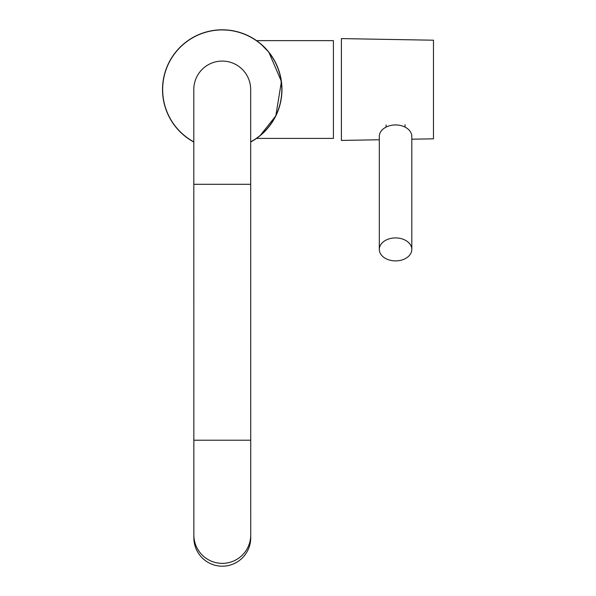 <?xml version="1.0" encoding="UTF-8"?>
<svg xmlns="http://www.w3.org/2000/svg" width="596" height="596" viewBox="0 0 596 596"><rect width="100%" height="100%" fill="white"/><g stroke="black" fill="none" stroke-linecap="round" stroke-linejoin="round"><path stroke-width="0.89" d="M193.812 142.027A59.712 59.712 0 0 1 222.241 29.8A59.712 59.712 0 0 1 250.685 142.019M259.923 135.836L275.814 115.892L281.416 81.488L268.841 52.172L260.72 43.851L256.541 40.632L333.41 40.632L333.41 138.399L256.541 138.399L258.068 137.289M277.93 67.959L278.928 70.738M280.582 76.795L281.953 89.527M281.901 92.022L281.535 96.545M280.105 104.27L278.585 109.291M278.101 110.625L277.289 112.659M267.15 128.87L268.088 127.775M270.733 124.355L271.255 123.618M272.193 122.232L272.67 121.487M273.162 120.712L273.534 120.087M273.877 119.505L277.833 111.303M278.66 109.083L278.883 108.412M278.973 108.159L280.351 103.272M281.29 80.631L281.208 80.117M281.185 79.968L280.321 75.655M280.276 75.468L280.172 75.044M278.526 69.568L277.632 67.206M277.572 67.057L277.118 65.97M276 63.526L272.149 56.732M271.932 56.404L271.5 55.763M270.293 54.065L268.528 51.792M271.642 55.964L272.789 57.73M275.099 61.738L278.682 70.023M279.368 72.123L280.351 75.759M279.852 105.231L279.174 107.518M276.946 113.456L276.022 115.46M275.911 115.691L270.949 124.057M411.806 139.196L433.478 138.823L433.478 40.208L341.396 38.598L341.396 140.425L379.309 139.769M193.849 440.22L250.722 440.213L250.678 89.512A28.437 28.437 0 0 0 222.234 61.083A28.437 28.437 0 0 0 193.804 89.519L193.864 537.786A28.437 28.422 180 0 0 222.301 566.2A28.437 28.422 180 0 0 250.73 537.778L250.73 534.94A28.437 28.422 180 0 1 222.301 563.362A28.437 28.422 180 0 1 193.864 534.947M193.812 141.87A59.578 59.578 0 0 1 222.234 29.934A59.578 59.578 0 0 1 250.685 141.863M379.309 249.411A16.248 11.488 -0 0 1 395.558 237.923A16.248 11.488 -0 0 1 411.806 249.411L411.806 136.432A16.248 11.488 -0 0 0 395.558 124.944A16.248 11.488 -0 0 0 379.309 136.432L379.309 249.411A16.248 11.488 -0 0 0 395.558 260.899A16.248 11.488 -0 0 0 411.806 249.411M405.042 127.097L405.042 124.728M386.081 127.097L386.081 124.966M250.685 184.298L193.819 184.306M277.296 66.387L277.87 67.802M279.68 105.835L279.412 106.766M280.545 102.4L280.366 103.19M280.187 103.935L279.673 105.857M280.94 100.486L280.82 101.111M275.784 115.944L274.473 118.455M261.078 134.867L261.845 134.204M272.856 121.204L272.327 122.031M271.642 123.059L271.381 123.439M250.722 440.213L250.73 534.94"/></g></svg>
